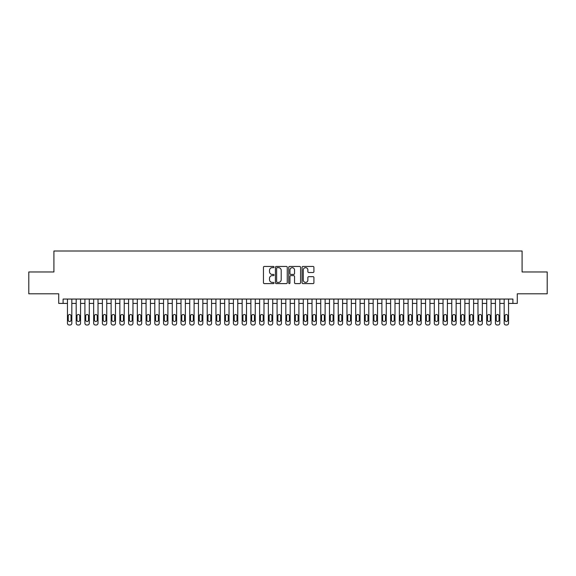 <?xml version="1.0" encoding="UTF-8"?>
<svg xmlns="http://www.w3.org/2000/svg" width="576" height="576" viewBox="0 0 576 576"><rect width="100%" height="100%" fill="white"/><g stroke="black" fill="none" stroke-linecap="round" stroke-linejoin="round"><path stroke-width="0.86" d="M274.025 267.055A0.598 0.598 0 0 0 273.427 266.458L264.312 266.458A0.857 0.857 0 0 0 263.455 267.314L263.455 282.744A0.857 0.857 0 0 0 264.312 283.601L273.427 283.601A0.598 0.598 0 0 0 274.025 283.003A0.598 0.598 0 0 0 273.427 282.406L272.246 282.406A2.743 2.743 0 0 1 269.503 279.662L269.503 278.374A2.743 2.743 0 0 1 272.246 275.63L273.427 275.63A0.598 0.598 0 0 0 274.025 275.026A0.598 0.598 0 0 0 273.427 274.428L272.246 274.428A2.743 2.743 0 0 1 269.503 271.685L269.503 270.396A2.743 2.743 0 0 1 272.246 267.653L273.427 267.653A0.598 0.598 0 0 0 274.025 267.055M313.056 272.498A0.857 0.857 0 0 0 313.913 271.642L313.913 267.314A0.857 0.857 0 0 0 313.056 266.458L302.94 266.458A0.857 0.857 0 0 0 302.083 267.314L302.083 282.744A0.857 0.857 0 0 0 302.94 283.601L313.056 283.601A0.857 0.857 0 0 0 313.913 282.744L313.913 277.517A0.857 0.857 0 0 0 313.056 276.66L308.729 276.66A0.857 0.857 0 0 0 307.872 277.517L307.872 280.109A2.297 2.297 0 0 1 305.575 282.406A2.297 2.297 0 0 1 303.286 280.109L303.286 269.95A2.297 2.297 0 0 1 305.575 267.653A2.297 2.297 0 0 1 307.872 269.95L307.872 271.642A0.857 0.857 0 0 0 308.729 272.498L313.056 272.498M512.914 303.415L517.284 303.415L517.284 293.81L547.2 293.81L547.2 271.973L522.086 271.973L522.086 251.006L53.914 251.006L53.914 271.973L28.8 271.973L28.8 293.81L58.716 293.81L58.716 303.415L67.45 303.415L67.45 323.244A1.75 1.75 0 0 0 69.199 324.994L70.07 324.994A1.75 1.75 0 0 0 71.82 323.244L71.82 303.415L76.183 303.415L76.183 323.244A1.75 1.75 0 0 0 77.933 324.994L78.804 324.994A1.75 1.75 0 0 0 80.554 323.244L80.554 303.415L84.917 303.415L84.917 323.244A1.75 1.75 0 0 0 86.666 324.994L87.538 324.994A1.75 1.75 0 0 0 89.287 323.244L89.287 303.415L93.658 303.415L93.658 323.244A1.75 1.75 0 0 0 95.4 324.994L96.278 324.994A1.75 1.75 0 0 0 98.021 323.244L98.021 303.415L102.391 303.415L102.391 323.244A1.75 1.75 0 0 0 104.134 324.994L105.012 324.994A1.75 1.75 0 0 0 106.754 323.244L106.754 303.415L111.125 303.415L111.125 323.244A1.75 1.75 0 0 0 112.867 324.994L113.746 324.994A1.75 1.75 0 0 0 115.488 323.244L115.488 303.415L119.858 303.415L119.858 323.244A1.75 1.75 0 0 0 121.608 324.994L122.479 324.994A1.75 1.75 0 0 0 124.229 323.244L124.229 303.415L128.592 303.415L128.592 323.244A1.75 1.75 0 0 0 130.342 324.994L131.213 324.994A1.75 1.75 0 0 0 132.962 323.244L132.962 303.415L137.326 303.415L137.326 323.244A1.75 1.75 0 0 0 139.075 324.994L139.946 324.994A1.75 1.75 0 0 0 141.696 323.244L141.696 303.415L146.059 303.415L146.059 323.244A1.75 1.75 0 0 0 147.809 324.994L148.68 324.994A1.75 1.75 0 0 0 150.43 323.244L150.43 303.415L154.8 303.415L154.8 323.244A1.75 1.75 0 0 0 156.542 324.994L157.421 324.994A1.75 1.75 0 0 0 159.163 323.244L159.163 303.415L163.534 303.415L163.534 323.244A1.75 1.75 0 0 0 165.276 324.994L166.154 324.994A1.75 1.75 0 0 0 167.897 323.244L167.897 303.415L172.267 303.415L172.267 323.244A1.75 1.75 0 0 0 174.01 324.994L174.888 324.994A1.75 1.75 0 0 0 176.63 323.244L176.63 303.415L181.001 303.415L181.001 323.244A1.75 1.75 0 0 0 182.75 324.994L183.622 324.994A1.75 1.75 0 0 0 185.371 323.244L185.371 303.415L189.734 303.415L189.734 323.244A1.75 1.75 0 0 0 191.484 324.994L192.355 324.994A1.75 1.75 0 0 0 194.105 323.244L194.105 303.415L198.468 303.415L198.468 323.244A1.75 1.75 0 0 0 200.218 324.994L201.089 324.994A1.75 1.75 0 0 0 202.838 323.244L202.838 303.415L207.202 303.415L207.202 323.244A1.75 1.75 0 0 0 208.951 324.994L209.822 324.994A1.75 1.75 0 0 0 211.572 323.244L211.572 303.415L215.942 303.415L215.942 323.244A1.75 1.75 0 0 0 217.685 324.994L218.563 324.994A1.75 1.75 0 0 0 220.306 323.244L220.306 303.415L224.676 303.415L224.676 323.244A1.75 1.75 0 0 0 226.418 324.994L227.297 324.994A1.75 1.75 0 0 0 229.039 323.244L229.039 303.415L233.41 303.415L233.41 323.244A1.75 1.75 0 0 0 235.152 324.994L236.03 324.994A1.75 1.75 0 0 0 237.773 323.244L237.773 303.415L242.143 303.415L242.143 323.244A1.75 1.75 0 0 0 243.893 324.994L244.764 324.994A1.75 1.75 0 0 0 246.514 323.244L246.514 303.415L250.877 303.415L250.877 323.244A1.75 1.75 0 0 0 252.626 324.994L253.498 324.994A1.75 1.75 0 0 0 255.247 323.244L255.247 303.415L259.61 303.415L259.61 323.244A1.75 1.75 0 0 0 261.36 324.994L262.231 324.994A1.75 1.75 0 0 0 263.981 323.244L263.981 303.415L268.344 303.415L268.344 323.244A1.75 1.75 0 0 0 270.094 324.994L270.965 324.994A1.75 1.75 0 0 0 272.714 323.244L272.714 303.415L277.085 303.415L277.085 323.244A1.75 1.75 0 0 0 278.827 324.994L279.706 324.994A1.75 1.75 0 0 0 281.448 323.244L281.448 303.415L285.818 303.415L285.818 323.244A1.75 1.75 0 0 0 287.561 324.994L288.439 324.994A1.75 1.75 0 0 0 290.182 323.244L290.182 303.415L294.552 303.415L294.552 323.244A1.75 1.75 0 0 0 296.294 324.994L297.173 324.994A1.75 1.75 0 0 0 298.915 323.244L298.915 303.415L303.286 303.415L303.286 323.244A1.75 1.75 0 0 0 305.035 324.994L305.906 324.994A1.75 1.75 0 0 0 307.656 323.244L307.656 303.415L312.019 303.415L312.019 323.244A1.75 1.75 0 0 0 313.769 324.994L314.64 324.994A1.75 1.75 0 0 0 316.39 323.244L316.39 303.415L320.753 303.415L320.753 323.244A1.75 1.75 0 0 0 322.502 324.994L323.374 324.994A1.75 1.75 0 0 0 325.123 323.244L325.123 303.415L329.486 303.415L329.486 323.244A1.75 1.75 0 0 0 331.236 324.994L332.107 324.994A1.75 1.75 0 0 0 333.857 323.244L333.857 303.415L338.227 303.415L338.227 323.244A1.75 1.75 0 0 0 339.97 324.994L340.848 324.994A1.75 1.75 0 0 0 342.59 323.244L342.59 303.415L346.961 303.415L346.961 323.244A1.75 1.75 0 0 0 348.703 324.994L349.582 324.994A1.75 1.75 0 0 0 351.324 323.244L351.324 303.415L355.694 303.415L355.694 323.244A1.75 1.75 0 0 0 357.437 324.994L358.315 324.994A1.75 1.75 0 0 0 360.058 323.244L360.058 303.415L364.428 303.415L364.428 323.244A1.75 1.75 0 0 0 366.178 324.994L367.049 324.994A1.75 1.75 0 0 0 368.798 323.244L368.798 303.415L373.162 303.415L373.162 323.244A1.75 1.75 0 0 0 374.911 324.994L375.782 324.994A1.75 1.75 0 0 0 377.532 323.244L377.532 303.415L381.895 303.415L381.895 323.244A1.75 1.75 0 0 0 383.645 324.994L384.516 324.994A1.75 1.75 0 0 0 386.266 323.244L386.266 303.415L390.629 303.415L390.629 323.244A1.75 1.75 0 0 0 392.378 324.994L393.25 324.994A1.75 1.75 0 0 0 394.999 323.244L394.999 303.415L399.37 303.415L399.37 323.244A1.75 1.75 0 0 0 401.112 324.994L401.99 324.994A1.75 1.75 0 0 0 403.733 323.244L403.733 303.415L408.103 303.415L408.103 323.244A1.75 1.75 0 0 0 409.846 324.994L410.724 324.994A1.75 1.75 0 0 0 412.466 323.244L412.466 303.415L416.837 303.415L416.837 323.244A1.75 1.75 0 0 0 418.579 324.994L419.458 324.994A1.75 1.75 0 0 0 421.2 323.244L421.2 303.415L425.57 303.415L425.57 323.244A1.75 1.75 0 0 0 427.32 324.994L428.191 324.994A1.75 1.75 0 0 0 429.941 323.244L429.941 303.415L434.304 303.415L434.304 323.244A1.75 1.75 0 0 0 436.054 324.994L436.925 324.994A1.75 1.75 0 0 0 438.674 323.244L438.674 303.415L443.038 303.415L443.038 323.244A1.75 1.75 0 0 0 444.787 324.994L445.658 324.994A1.75 1.75 0 0 0 447.408 323.244L447.408 303.415L451.771 303.415L451.771 323.244A1.75 1.75 0 0 0 453.521 324.994L454.392 324.994A1.75 1.75 0 0 0 456.142 323.244L456.142 303.415L460.512 303.415L460.512 323.244A1.75 1.75 0 0 0 462.254 324.994L463.133 324.994A1.75 1.75 0 0 0 464.875 323.244L464.875 303.415L469.246 303.415L469.246 323.244A1.75 1.75 0 0 0 470.988 324.994L471.866 324.994A1.75 1.75 0 0 0 473.609 323.244L473.609 303.415L477.979 303.415L477.979 323.244A1.75 1.75 0 0 0 479.722 324.994L480.6 324.994A1.75 1.75 0 0 0 482.342 323.244L482.342 303.415L486.713 303.415L486.713 323.244A1.75 1.75 0 0 0 488.462 324.994L489.334 324.994A1.75 1.75 0 0 0 491.083 323.244L491.083 303.415L495.446 303.415L495.446 323.244A1.75 1.75 0 0 0 497.196 324.994L498.067 324.994A1.75 1.75 0 0 0 499.817 323.244L499.817 303.415L504.18 303.415L504.18 323.244A1.75 1.75 0 0 0 505.93 324.994L506.801 324.994A1.75 1.75 0 0 0 508.55 323.244L508.55 303.415L512.914 303.415L512.914 299.052L63.086 299.052L63.086 303.415M287.251 267.314A0.857 0.857 0 0 0 286.394 266.458L276.278 266.458A0.857 0.857 0 0 0 275.422 267.314L275.422 282.744A0.857 0.857 0 0 0 276.278 283.601L286.394 283.601A0.857 0.857 0 0 0 287.251 282.744L287.251 267.314M289.606 266.458L299.722 266.458A0.857 0.857 0 0 1 300.578 267.314L300.578 282.744A0.857 0.857 0 0 1 299.722 283.601L295.394 283.601A0.857 0.857 0 0 1 294.538 282.744L294.538 276.487A0.857 0.857 0 0 0 293.681 275.63L290.808 275.63A0.857 0.857 0 0 0 289.951 276.487L289.951 283.003A0.598 0.598 0 0 1 289.354 283.601A0.598 0.598 0 0 1 288.749 283.003L288.749 267.314A0.857 0.857 0 0 1 289.606 266.458M277.222 267.653A0.598 0.598 0 0 0 276.617 268.258L276.617 281.801A0.598 0.598 0 0 0 277.222 282.406L278.46 282.406A2.743 2.743 0 0 0 281.203 279.662L281.203 270.396A2.743 2.743 0 0 0 278.46 267.653L277.222 267.653M294.538 269.993A2.297 2.297 0 0 0 292.241 267.696A2.297 2.297 0 0 0 289.951 269.993L289.951 273.571A0.857 0.857 0 0 0 290.808 274.428L293.681 274.428A0.857 0.857 0 0 0 294.538 273.571L294.538 269.993M71.82 299.052L71.82 323.244M67.45 299.052L67.45 323.244M71.035 320.098A1.397 1.397 0 0 1 69.631 321.494A1.397 1.397 0 0 1 68.234 320.098L68.234 315.907A1.397 1.397 0 0 1 69.631 314.51A1.397 1.397 0 0 1 71.035 315.907L71.035 320.098M69.199 324.994L70.07 324.994M80.554 299.052L80.554 323.244M76.183 299.052L76.183 323.244M79.769 320.098A1.397 1.397 0 0 1 78.372 321.494A1.397 1.397 0 0 1 76.968 320.098L76.968 315.907A1.397 1.397 0 0 1 78.372 314.51A1.397 1.397 0 0 1 79.769 315.907L79.769 320.098M77.933 324.994L78.804 324.994M89.287 299.052L89.287 323.244M84.917 299.052L84.917 323.244M88.502 320.098A1.397 1.397 0 0 1 87.106 321.494A1.397 1.397 0 0 1 85.709 320.098L85.709 315.907A1.397 1.397 0 0 1 87.106 314.51A1.397 1.397 0 0 1 88.502 315.907L88.502 320.098M86.666 324.994L87.538 324.994M98.021 299.052L98.021 323.244M93.658 299.052L93.658 323.244M97.236 320.098A1.397 1.397 0 0 1 95.839 321.494A1.397 1.397 0 0 1 94.442 320.098L94.442 315.907A1.397 1.397 0 0 1 95.839 314.51A1.397 1.397 0 0 1 97.236 315.907L97.236 320.098M95.4 324.994L96.278 324.994M106.754 299.052L106.754 323.244M102.391 299.052L102.391 323.244M105.97 320.098A1.397 1.397 0 0 1 104.573 321.494A1.397 1.397 0 0 1 103.176 320.098L103.176 315.907A1.397 1.397 0 0 1 104.573 314.51A1.397 1.397 0 0 1 105.97 315.907L105.97 320.098M104.134 324.994L105.012 324.994M115.488 299.052L115.488 323.244M111.125 299.052L111.125 323.244M114.703 320.098A1.397 1.397 0 0 1 113.306 321.494A1.397 1.397 0 0 1 111.91 320.098L111.91 315.907A1.397 1.397 0 0 1 113.306 314.51A1.397 1.397 0 0 1 114.703 315.907L114.703 320.098M112.867 324.994L113.746 324.994M124.229 299.052L124.229 323.244M119.858 299.052L119.858 323.244M123.437 320.098A1.397 1.397 0 0 1 122.04 321.494A1.397 1.397 0 0 1 120.643 320.098L120.643 315.907A1.397 1.397 0 0 1 122.04 314.51A1.397 1.397 0 0 1 123.437 315.907L123.437 320.098M121.608 324.994L122.479 324.994M132.962 299.052L132.962 323.244M128.592 299.052L128.592 323.244M132.178 320.098A1.397 1.397 0 0 1 130.774 321.494A1.397 1.397 0 0 1 129.377 320.098L129.377 315.907A1.397 1.397 0 0 1 130.774 314.51A1.397 1.397 0 0 1 132.178 315.907L132.178 320.098M130.342 324.994L131.213 324.994M141.696 299.052L141.696 323.244M137.326 299.052L137.326 323.244M140.911 320.098A1.397 1.397 0 0 1 139.514 321.494A1.397 1.397 0 0 1 138.11 320.098L138.11 315.907A1.397 1.397 0 0 1 139.514 314.51A1.397 1.397 0 0 1 140.911 315.907L140.911 320.098M139.075 324.994L139.946 324.994M150.43 299.052L150.43 323.244M146.059 299.052L146.059 323.244M149.645 320.098A1.397 1.397 0 0 1 148.248 321.494A1.397 1.397 0 0 1 146.851 320.098L146.851 315.907A1.397 1.397 0 0 1 148.248 314.51A1.397 1.397 0 0 1 149.645 315.907L149.645 320.098M147.809 324.994L148.68 324.994M159.163 299.052L159.163 323.244M154.8 299.052L154.8 323.244M158.378 320.098A1.397 1.397 0 0 1 156.982 321.494A1.397 1.397 0 0 1 155.585 320.098L155.585 315.907A1.397 1.397 0 0 1 156.982 314.51A1.397 1.397 0 0 1 158.378 315.907L158.378 320.098M156.542 324.994L157.421 324.994M167.897 299.052L167.897 323.244M163.534 299.052L163.534 323.244M167.112 320.098A1.397 1.397 0 0 1 165.715 321.494A1.397 1.397 0 0 1 164.318 320.098L164.318 315.907A1.397 1.397 0 0 1 165.715 314.51A1.397 1.397 0 0 1 167.112 315.907L167.112 320.098M165.276 324.994L166.154 324.994M176.63 299.052L176.63 323.244M172.267 299.052L172.267 323.244M175.846 320.098A1.397 1.397 0 0 1 174.449 321.494A1.397 1.397 0 0 1 173.052 320.098L173.052 315.907A1.397 1.397 0 0 1 174.449 314.51A1.397 1.397 0 0 1 175.846 315.907L175.846 320.098M174.01 324.994L174.888 324.994M185.371 299.052L185.371 323.244M181.001 299.052L181.001 323.244M184.579 320.098A1.397 1.397 0 0 1 183.182 321.494A1.397 1.397 0 0 1 181.786 320.098L181.786 315.907A1.397 1.397 0 0 1 183.182 314.51A1.397 1.397 0 0 1 184.579 315.907L184.579 320.098M182.75 324.994L183.622 324.994M194.105 299.052L194.105 323.244M189.734 299.052L189.734 323.244M193.32 320.098A1.397 1.397 0 0 1 191.916 321.494A1.397 1.397 0 0 1 190.519 320.098L190.519 315.907A1.397 1.397 0 0 1 191.916 314.51A1.397 1.397 0 0 1 193.32 315.907L193.32 320.098M191.484 324.994L192.355 324.994M202.838 299.052L202.838 323.244M198.468 299.052L198.468 323.244M202.054 320.098A1.397 1.397 0 0 1 200.657 321.494A1.397 1.397 0 0 1 199.253 320.098L199.253 315.907A1.397 1.397 0 0 1 200.657 314.51A1.397 1.397 0 0 1 202.054 315.907L202.054 320.098M200.218 324.994L201.089 324.994M211.572 299.052L211.572 323.244M207.202 299.052L207.202 323.244M210.787 320.098A1.397 1.397 0 0 1 209.39 321.494A1.397 1.397 0 0 1 207.994 320.098L207.994 315.907A1.397 1.397 0 0 1 209.39 314.51A1.397 1.397 0 0 1 210.787 315.907L210.787 320.098M208.951 324.994L209.822 324.994M220.306 299.052L220.306 323.244M215.942 299.052L215.942 323.244M219.521 320.098A1.397 1.397 0 0 1 218.124 321.494A1.397 1.397 0 0 1 216.727 320.098L216.727 315.907A1.397 1.397 0 0 1 218.124 314.51A1.397 1.397 0 0 1 219.521 315.907L219.521 320.098M217.685 324.994L218.563 324.994M229.039 299.052L229.039 323.244M224.676 299.052L224.676 323.244M228.254 320.098A1.397 1.397 0 0 1 226.858 321.494A1.397 1.397 0 0 1 225.461 320.098L225.461 315.907A1.397 1.397 0 0 1 226.858 314.51A1.397 1.397 0 0 1 228.254 315.907L228.254 320.098M226.418 324.994L227.297 324.994M237.773 299.052L237.773 323.244M233.41 299.052L233.41 323.244M236.988 320.098A1.397 1.397 0 0 1 235.591 321.494A1.397 1.397 0 0 1 234.194 320.098L234.194 315.907A1.397 1.397 0 0 1 235.591 314.51A1.397 1.397 0 0 1 236.988 315.907L236.988 320.098M235.152 324.994L236.03 324.994M246.514 299.052L246.514 323.244M242.143 299.052L242.143 323.244M245.722 320.098A1.397 1.397 0 0 1 244.325 321.494A1.397 1.397 0 0 1 242.928 320.098L242.928 315.907A1.397 1.397 0 0 1 244.325 314.51A1.397 1.397 0 0 1 245.722 315.907L245.722 320.098M243.893 324.994L244.764 324.994M255.247 299.052L255.247 323.244M250.877 299.052L250.877 323.244M254.462 320.098A1.397 1.397 0 0 1 253.058 321.494A1.397 1.397 0 0 1 251.662 320.098L251.662 315.907A1.397 1.397 0 0 1 253.058 314.51A1.397 1.397 0 0 1 254.462 315.907L254.462 320.098M252.626 324.994L253.498 324.994M263.981 299.052L263.981 323.244M259.61 299.052L259.61 323.244M263.196 320.098A1.397 1.397 0 0 1 261.799 321.494A1.397 1.397 0 0 1 260.395 320.098L260.395 315.907A1.397 1.397 0 0 1 261.799 314.51A1.397 1.397 0 0 1 263.196 315.907L263.196 320.098M261.36 324.994L262.231 324.994M272.714 299.052L272.714 323.244M268.344 299.052L268.344 323.244M271.93 320.098A1.397 1.397 0 0 1 270.533 321.494A1.397 1.397 0 0 1 269.136 320.098L269.136 315.907A1.397 1.397 0 0 1 270.533 314.51A1.397 1.397 0 0 1 271.93 315.907L271.93 320.098M270.094 324.994L270.965 324.994M281.448 299.052L281.448 323.244M277.085 299.052L277.085 323.244M280.663 320.098A1.397 1.397 0 0 1 279.266 321.494A1.397 1.397 0 0 1 277.87 320.098L277.87 315.907A1.397 1.397 0 0 1 279.266 314.51A1.397 1.397 0 0 1 280.663 315.907L280.663 320.098M278.827 324.994L279.706 324.994M290.182 299.052L290.182 323.244M285.818 299.052L285.818 323.244M289.397 320.098A1.397 1.397 0 0 1 288 321.494A1.397 1.397 0 0 1 286.603 320.098L286.603 315.907A1.397 1.397 0 0 1 288 314.51A1.397 1.397 0 0 1 289.397 315.907L289.397 320.098M287.561 324.994L288.439 324.994M298.915 299.052L298.915 323.244M294.552 299.052L294.552 323.244M298.13 320.098A1.397 1.397 0 0 1 296.734 321.494A1.397 1.397 0 0 1 295.337 320.098L295.337 315.907A1.397 1.397 0 0 1 296.734 314.51A1.397 1.397 0 0 1 298.13 315.907L298.13 320.098M296.294 324.994L297.173 324.994M307.656 299.052L307.656 323.244M303.286 299.052L303.286 323.244M306.864 320.098A1.397 1.397 0 0 1 305.467 321.494A1.397 1.397 0 0 1 304.07 320.098L304.07 315.907A1.397 1.397 0 0 1 305.467 314.51A1.397 1.397 0 0 1 306.864 315.907L306.864 320.098M305.035 324.994L305.906 324.994M316.39 299.052L316.39 323.244M312.019 299.052L312.019 323.244M315.605 320.098A1.397 1.397 0 0 1 314.201 321.494A1.397 1.397 0 0 1 312.804 320.098L312.804 315.907A1.397 1.397 0 0 1 314.201 314.51A1.397 1.397 0 0 1 315.605 315.907L315.605 320.098M313.769 324.994L314.64 324.994M325.123 299.052L325.123 323.244M320.753 299.052L320.753 323.244M324.338 320.098A1.397 1.397 0 0 1 322.942 321.494A1.397 1.397 0 0 1 321.538 320.098L321.538 315.907A1.397 1.397 0 0 1 322.942 314.51A1.397 1.397 0 0 1 324.338 315.907L324.338 320.098M322.502 324.994L323.374 324.994M333.857 299.052L333.857 323.244M329.486 299.052L329.486 323.244M333.072 320.098A1.397 1.397 0 0 1 331.675 321.494A1.397 1.397 0 0 1 330.278 320.098L330.278 315.907A1.397 1.397 0 0 1 331.675 314.51A1.397 1.397 0 0 1 333.072 315.907L333.072 320.098M331.236 324.994L332.107 324.994M342.59 299.052L342.59 323.244M338.227 299.052L338.227 323.244M341.806 320.098A1.397 1.397 0 0 1 340.409 321.494A1.397 1.397 0 0 1 339.012 320.098L339.012 315.907A1.397 1.397 0 0 1 340.409 314.51A1.397 1.397 0 0 1 341.806 315.907L341.806 320.098M339.97 324.994L340.848 324.994M351.324 299.052L351.324 323.244M346.961 299.052L346.961 323.244M350.539 320.098A1.397 1.397 0 0 1 349.142 321.494A1.397 1.397 0 0 1 347.746 320.098L347.746 315.907A1.397 1.397 0 0 1 349.142 314.51A1.397 1.397 0 0 1 350.539 315.907L350.539 320.098M348.703 324.994L349.582 324.994M360.058 299.052L360.058 323.244M355.694 299.052L355.694 323.244M359.273 320.098A1.397 1.397 0 0 1 357.876 321.494A1.397 1.397 0 0 1 356.479 320.098L356.479 315.907A1.397 1.397 0 0 1 357.876 314.51A1.397 1.397 0 0 1 359.273 315.907L359.273 320.098M357.437 324.994L358.315 324.994M368.798 299.052L368.798 323.244M364.428 299.052L364.428 323.244M368.006 320.098A1.397 1.397 0 0 1 366.61 321.494A1.397 1.397 0 0 1 365.213 320.098L365.213 315.907A1.397 1.397 0 0 1 366.61 314.51A1.397 1.397 0 0 1 368.006 315.907L368.006 320.098M366.178 324.994L367.049 324.994M377.532 299.052L377.532 323.244M373.162 299.052L373.162 323.244M376.747 320.098A1.397 1.397 0 0 1 375.343 321.494A1.397 1.397 0 0 1 373.946 320.098L373.946 315.907A1.397 1.397 0 0 1 375.343 314.51A1.397 1.397 0 0 1 376.747 315.907L376.747 320.098M374.911 324.994L375.782 324.994M386.266 299.052L386.266 323.244M381.895 299.052L381.895 323.244M385.481 320.098A1.397 1.397 0 0 1 384.084 321.494A1.397 1.397 0 0 1 382.68 320.098L382.68 315.907A1.397 1.397 0 0 1 384.084 314.51A1.397 1.397 0 0 1 385.481 315.907L385.481 320.098M383.645 324.994L384.516 324.994M394.999 299.052L394.999 323.244M390.629 299.052L390.629 323.244M394.214 320.098A1.397 1.397 0 0 1 392.818 321.494A1.397 1.397 0 0 1 391.421 320.098L391.421 315.907A1.397 1.397 0 0 1 392.818 314.51A1.397 1.397 0 0 1 394.214 315.907L394.214 320.098M392.378 324.994L393.25 324.994M403.733 299.052L403.733 323.244M399.37 299.052L399.37 323.244M402.948 320.098A1.397 1.397 0 0 1 401.551 321.494A1.397 1.397 0 0 1 400.154 320.098L400.154 315.907A1.397 1.397 0 0 1 401.551 314.51A1.397 1.397 0 0 1 402.948 315.907L402.948 320.098M401.112 324.994L401.99 324.994M412.466 299.052L412.466 323.244M408.103 299.052L408.103 323.244M411.682 320.098A1.397 1.397 0 0 1 410.285 321.494A1.397 1.397 0 0 1 408.888 320.098L408.888 315.907A1.397 1.397 0 0 1 410.285 314.51A1.397 1.397 0 0 1 411.682 315.907L411.682 320.098M409.846 324.994L410.724 324.994M421.2 299.052L421.2 323.244M416.837 299.052L416.837 323.244M420.415 320.098A1.397 1.397 0 0 1 419.018 321.494A1.397 1.397 0 0 1 417.622 320.098L417.622 315.907A1.397 1.397 0 0 1 419.018 314.51A1.397 1.397 0 0 1 420.415 315.907L420.415 320.098M418.579 324.994L419.458 324.994M429.941 299.052L429.941 323.244M425.57 299.052L425.57 323.244M429.149 320.098A1.397 1.397 0 0 1 427.752 321.494A1.397 1.397 0 0 1 426.355 320.098L426.355 315.907A1.397 1.397 0 0 1 427.752 314.51A1.397 1.397 0 0 1 429.149 315.907L429.149 320.098M427.32 324.994L428.191 324.994M438.674 299.052L438.674 323.244M434.304 299.052L434.304 323.244M437.89 320.098A1.397 1.397 0 0 1 436.486 321.494A1.397 1.397 0 0 1 435.089 320.098L435.089 315.907A1.397 1.397 0 0 1 436.486 314.51A1.397 1.397 0 0 1 437.89 315.907L437.89 320.098M436.054 324.994L436.925 324.994M447.408 299.052L447.408 323.244M443.038 299.052L443.038 323.244M446.623 320.098A1.397 1.397 0 0 1 445.226 321.494A1.397 1.397 0 0 1 443.822 320.098L443.822 315.907A1.397 1.397 0 0 1 445.226 314.51A1.397 1.397 0 0 1 446.623 315.907L446.623 320.098M444.787 324.994L445.658 324.994M456.142 299.052L456.142 323.244M451.771 299.052L451.771 323.244M455.357 320.098A1.397 1.397 0 0 1 453.96 321.494A1.397 1.397 0 0 1 452.563 320.098L452.563 315.907A1.397 1.397 0 0 1 453.96 314.51A1.397 1.397 0 0 1 455.357 315.907L455.357 320.098M453.521 324.994L454.392 324.994M464.875 299.052L464.875 323.244M460.512 299.052L460.512 323.244M464.09 320.098A1.397 1.397 0 0 1 462.694 321.494A1.397 1.397 0 0 1 461.297 320.098L461.297 315.907A1.397 1.397 0 0 1 462.694 314.51A1.397 1.397 0 0 1 464.09 315.907L464.09 320.098M462.254 324.994L463.133 324.994M473.609 299.052L473.609 323.244M469.246 299.052L469.246 323.244M472.824 320.098A1.397 1.397 0 0 1 471.427 321.494A1.397 1.397 0 0 1 470.03 320.098L470.03 315.907A1.397 1.397 0 0 1 471.427 314.51A1.397 1.397 0 0 1 472.824 315.907L472.824 320.098M470.988 324.994L471.866 324.994M482.342 299.052L482.342 323.244M477.979 299.052L477.979 323.244M481.558 320.098A1.397 1.397 0 0 1 480.161 321.494A1.397 1.397 0 0 1 478.764 320.098L478.764 315.907A1.397 1.397 0 0 1 480.161 314.51A1.397 1.397 0 0 1 481.558 315.907L481.558 320.098M479.722 324.994L480.6 324.994M491.083 299.052L491.083 323.244M486.713 299.052L486.713 323.244M490.291 320.098A1.397 1.397 0 0 1 488.894 321.494A1.397 1.397 0 0 1 487.498 320.098L487.498 315.907A1.397 1.397 0 0 1 488.894 314.51A1.397 1.397 0 0 1 490.291 315.907L490.291 320.098M488.462 324.994L489.334 324.994M499.817 299.052L499.817 323.244M495.446 299.052L495.446 323.244M499.032 320.098A1.397 1.397 0 0 1 497.628 321.494A1.397 1.397 0 0 1 496.231 320.098L496.231 315.907A1.397 1.397 0 0 1 497.628 314.51A1.397 1.397 0 0 1 499.032 315.907L499.032 320.098M497.196 324.994L498.067 324.994M508.55 299.052L508.55 323.244M504.18 299.052L504.18 323.244M507.766 320.098A1.397 1.397 0 0 1 506.369 321.494A1.397 1.397 0 0 1 504.965 320.098L504.965 315.907A1.397 1.397 0 0 1 506.369 314.51A1.397 1.397 0 0 1 507.766 315.907L507.766 320.098M505.93 324.994L506.801 324.994"/></g></svg>
